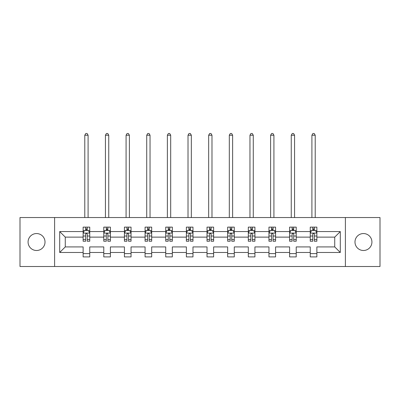 <?xml version="1.0" encoding="UTF-8"?>
<svg xmlns="http://www.w3.org/2000/svg" width="400" height="400" viewBox="0 0 400 400"><rect width="100%" height="100%" fill="white"/><g stroke="black" fill="none" stroke-linecap="round" stroke-linejoin="round"><path stroke-width="0.6" d="M363.455 233.55A8.47 8.47 0 0 0 354.985 242.02A8.47 8.47 0 0 0 363.455 250.495A8.47 8.47 0 0 0 371.925 242.02A8.47 8.47 0 0 0 363.455 233.55M36.545 233.55A8.47 8.47 0 0 0 28.075 242.02A8.47 8.47 0 0 0 36.545 250.495A8.47 8.47 0 0 0 45.015 242.02A8.47 8.47 0 0 0 36.545 233.55M345.39 217.535L20 217.535L20 266.505L380 266.505L380 217.535L345.39 217.535L345.39 266.505M316.87 252.48L316.87 246.92L334.735 246.92L340.295 252.48L316.87 252.48L316.87 256.91L310.25 256.91L310.25 252.48L296.22 252.48L296.22 256.91L289.605 256.91L289.605 252.48L275.575 252.48L275.575 256.91L268.955 256.91L268.955 252.48L254.925 252.48L254.925 256.91L248.31 256.91L248.31 252.48L234.28 252.48L234.28 256.91L227.66 256.91L227.66 252.48L213.63 252.48L213.63 256.91L207.015 256.91L207.015 252.48L192.985 252.48L192.985 256.91L186.37 256.91L186.37 252.48L172.34 252.48L172.34 256.91L165.72 256.91L165.72 252.48L151.69 252.48L151.69 256.91L145.075 256.91L145.075 252.48L131.045 252.48L131.045 256.91L124.425 256.91L124.425 252.48L110.395 252.48L110.395 256.91L103.78 256.91L103.78 252.48L89.75 252.48L89.75 256.91L83.13 256.91L83.13 252.48L59.705 252.48L59.705 231.565L83.13 231.565L83.13 227.13L89.75 227.13L89.75 231.565L103.78 231.565L103.78 227.13L110.395 227.13L110.395 231.565L124.425 231.565L124.425 227.13L131.045 227.13L131.045 231.565L145.075 231.565L145.075 227.13L151.69 227.13L151.69 231.565L165.72 231.565L165.72 227.13L172.34 227.13L172.34 231.565L186.37 231.565L186.37 227.13L192.985 227.13L192.985 231.565L207.015 231.565L207.015 227.13L213.63 227.13L213.63 231.565L227.66 231.565L227.66 227.13L234.28 227.13L234.28 231.565L248.31 231.565L248.31 227.13L254.925 227.13L254.925 231.565L268.955 231.565L268.955 227.13L275.575 227.13L275.575 231.565L289.605 231.565L289.605 227.13L296.22 227.13L296.22 231.565L310.25 231.565L310.25 227.13L316.87 227.13L316.87 231.565L340.295 231.565L340.295 252.48M54.61 266.505L54.61 217.535M310.25 231.565L310.25 237.125L296.22 237.125L296.22 231.565M296.22 252.48L296.22 246.92L310.25 246.92L310.25 252.48M289.605 231.565L289.605 237.125L275.575 237.125L275.575 231.565M275.575 252.48L275.575 246.92L289.605 246.92L289.605 252.48M268.955 231.565L268.955 237.125L254.925 237.125L254.925 231.565M254.925 252.48L254.925 246.92L268.955 246.92L268.955 252.48M248.31 231.565L248.31 237.125L234.28 237.125L234.28 231.565M234.28 252.48L234.28 246.92L248.31 246.92L248.31 252.48M227.66 231.565L227.66 237.125L213.63 237.125L213.63 231.565M213.63 252.48L213.63 246.92L227.66 246.92L227.66 252.48M207.015 231.565L207.015 237.125L192.985 237.125L192.985 231.565M192.985 252.48L192.985 246.92L207.015 246.92L207.015 252.48M186.37 231.565L186.37 237.125L172.34 237.125L172.34 231.565M172.34 252.48L172.34 246.92L186.37 246.92L186.37 252.48M165.72 231.565L165.72 237.125L151.69 237.125L151.69 231.565M151.69 252.48L151.69 246.92L165.72 246.92L165.72 252.48M145.075 231.565L145.075 237.125L131.045 237.125L131.045 231.565M131.045 252.48L131.045 246.92L145.075 246.92L145.075 252.48M124.425 231.565L124.425 237.125L110.395 237.125L110.395 231.565M110.395 252.48L110.395 246.92L124.425 246.92L124.425 252.48M103.78 231.565L103.78 237.125L89.75 237.125L89.75 231.565M89.75 252.48L89.75 246.92L103.78 246.92L103.78 252.48M83.13 231.565L83.13 237.125L65.265 237.125L65.265 246.92L83.13 246.92L83.13 252.48M59.705 231.565L65.265 237.125M334.735 246.92L334.735 237.125L316.87 237.125L316.87 231.565M312.765 230.44L314.355 230.44M292.12 230.44L293.705 230.44M271.47 230.44L273.06 230.44M250.825 230.44L252.41 230.44M230.175 230.44L231.765 230.44M209.53 230.44L211.12 230.44M188.88 230.44L190.47 230.44M168.235 230.44L169.825 230.44M147.59 230.44L149.175 230.44M126.94 230.44L128.53 230.44M106.295 230.44L107.88 230.44M85.645 230.44L87.235 230.44M83.13 253.605L89.75 253.605M103.78 253.605L110.395 253.605M124.425 253.605L131.045 253.605M145.075 253.605L151.69 253.605M165.72 253.605L172.34 253.605M186.37 253.605L192.985 253.605M207.015 253.605L213.63 253.605M227.66 253.605L234.28 253.605M248.31 253.605L254.925 253.605M268.955 253.605L275.575 253.605M289.605 253.605L296.22 253.605M310.25 253.605L316.87 253.605M65.265 246.92L59.705 252.48M340.295 231.565L334.735 237.125M87.235 228.855L85.645 228.855M84.375 230.665L83.13 230.665L83.13 227.13L85.645 227.13L85.645 230.505M83.13 239.57L83.13 241.23L85.645 241.23L85.645 239.57L83.13 239.57L83.13 237.125M89.75 237.125L89.75 241.23L87.235 241.23L87.235 234.145C86.705 233.125 86.175 233.125 85.645 234.145L85.645 239.57M88.505 230.665L89.75 230.665L89.75 227.13L87.235 227.13L87.235 230.505M89.75 233.155L88.425 230.505L84.455 230.505L83.13 233.155M88.095 217.535L88.095 135.215L84.785 135.215L84.785 217.535M84.785 135.215L85.78 133.495L87.105 133.495L88.095 135.215M107.88 228.855L106.295 228.855M105.025 230.665L103.78 230.665L103.78 227.13L106.295 227.13L106.295 230.505M103.78 239.57L103.78 241.23L106.295 241.23L106.295 239.57L103.78 239.57L103.78 237.125M110.395 237.125L110.395 241.23L107.88 241.23L107.88 234.145C107.355 233.125 106.825 233.125 106.295 234.145L106.295 239.57M109.155 230.665L110.395 230.665L110.395 227.13L107.88 227.13L107.88 230.505M110.395 233.155L109.075 230.505L105.105 230.505L103.78 233.155M108.745 217.535L108.745 135.215L105.435 135.215L105.435 217.535M105.435 135.215L106.425 133.495L107.75 133.495L108.745 135.215M128.53 228.855L126.94 228.855M125.67 230.665L124.425 230.665L124.425 227.13L126.94 227.13L126.94 230.505M124.425 239.57L124.425 241.23L126.94 241.23L126.94 239.57L124.425 239.57L124.425 237.125M131.045 237.125L131.045 241.23L128.53 241.23L128.53 234.145C128 233.125 127.47 233.125 126.94 234.145L126.94 239.57M129.8 230.665L131.045 230.665L131.045 227.13L128.53 227.13L128.53 230.505M131.045 233.155L129.72 230.505L125.75 230.505L124.425 233.155M129.39 217.535L129.39 135.215L126.08 135.215L126.08 217.535M126.08 135.215L127.075 133.495L128.395 133.495L129.39 135.215M149.175 228.855L147.59 228.855M146.32 230.665L145.075 230.665L145.075 227.13L147.59 227.13L147.59 230.505M145.075 239.57L145.075 241.23L147.59 241.23L147.59 239.57L145.075 239.57L145.075 237.125M151.69 237.125L151.69 241.23L149.175 241.23L149.175 234.145C148.65 233.125 148.12 233.125 147.59 234.145L147.59 239.57M150.445 230.665L151.69 230.665L151.69 227.13L149.175 227.13L149.175 230.505M151.69 233.155L150.37 230.505L146.395 230.505L145.075 233.155M150.035 217.535L150.035 135.215L146.73 135.215L146.73 217.535M146.73 135.215L147.72 133.495L149.045 133.495L150.035 135.215M169.825 228.855L168.235 228.855M166.965 230.665L165.72 230.665L165.72 227.13L168.235 227.13L168.235 230.505M165.72 239.57L165.72 241.23L168.235 241.23L168.235 239.57L165.72 239.57L165.72 237.125M172.34 237.125L172.34 241.23L169.825 241.23L169.825 234.145C169.295 233.125 168.765 233.125 168.235 234.145L168.235 239.57M171.095 230.665L172.34 230.665L172.34 227.13L169.825 227.13L169.825 230.505M172.34 233.155L171.015 230.505L167.045 230.505L165.72 233.155M170.685 217.535L170.685 135.215L167.375 135.215L167.375 217.535M167.375 135.215L168.37 133.495L169.69 133.495L170.685 135.215M190.47 228.855L188.88 228.855M187.61 230.665L186.37 230.665L186.37 227.13L188.88 227.13L188.88 230.505M186.37 239.57L186.37 241.23L188.88 241.23L188.88 239.57L186.37 239.57L186.37 237.125M192.985 237.125L192.985 241.23L190.47 241.23L190.47 234.145C189.94 233.125 189.41 233.125 188.88 234.145L188.88 239.57M191.74 230.665L192.985 230.665L192.985 227.13L190.47 227.13L190.47 230.505M192.985 233.155L191.66 230.505L187.69 230.505L186.37 233.155M191.33 217.535L191.33 135.215L188.02 135.215L188.02 217.535M188.02 135.215L189.015 133.495L190.34 133.495L191.33 135.215M211.12 228.855L209.53 228.855M208.26 230.665L207.015 230.665L207.015 227.13L209.53 227.13L209.53 230.505M207.015 239.57L207.015 241.23L209.53 241.23L209.53 239.57L207.015 239.57L207.015 237.125M213.63 237.125L213.63 241.23L211.12 241.23L211.12 234.145C210.59 233.125 210.06 233.125 209.53 234.145L209.53 239.57M212.39 230.665L213.63 230.665L213.63 227.13L211.12 227.13L211.12 230.505M213.63 233.155L212.31 230.505L208.34 230.505L207.015 233.155M211.98 217.535L211.98 135.215L208.67 135.215L208.67 217.535M208.67 135.215L209.66 133.495L210.985 133.495L211.98 135.215M231.765 228.855L230.175 228.855M228.905 230.665L227.66 230.665L227.66 227.13L230.175 227.13L230.175 230.505M227.66 239.57L227.66 241.23L230.175 241.23L230.175 239.57L227.66 239.57L227.66 237.125M234.28 237.125L234.28 241.23L231.765 241.23L231.765 234.145C231.235 233.125 230.705 233.125 230.175 234.145L230.175 239.57M233.035 230.665L234.28 230.665L234.28 227.13L231.765 227.13L231.765 230.505M234.28 233.155L232.955 230.505L228.985 230.505L227.66 233.155M232.625 217.535L232.625 135.215L229.315 135.215L229.315 217.535M229.315 135.215L230.31 133.495L231.63 133.495L232.625 135.215M252.41 228.855L250.825 228.855M249.555 230.665L248.31 230.665L248.31 227.13L250.825 227.13L250.825 230.505M248.31 239.57L248.31 241.23L250.825 241.23L250.825 239.57L248.31 239.57L248.31 237.125M254.925 237.125L254.925 241.23L252.41 241.23L252.41 234.145C251.885 233.125 251.355 233.125 250.825 234.145L250.825 239.57M253.68 230.665L254.925 230.665L254.925 227.13L252.41 227.13L252.41 230.505M254.925 233.155L253.605 230.505L249.63 230.505L248.31 233.155M253.27 217.535L253.27 135.215L249.965 135.215L249.965 217.535M249.965 135.215L250.955 133.495L252.28 133.495L253.27 135.215M273.06 228.855L271.47 228.855M270.2 230.665L268.955 230.665L268.955 227.13L271.47 227.13L271.47 230.505M268.955 239.57L268.955 241.23L271.47 241.23L271.47 239.57L268.955 239.57L268.955 237.125M275.575 237.125L275.575 241.23L273.06 241.23L273.06 234.145C272.53 233.125 272 233.125 271.47 234.145L271.47 239.57M274.33 230.665L275.575 230.665L275.575 227.13L273.06 227.13L273.06 230.505M275.575 233.155L274.25 230.505L270.28 230.505L268.955 233.155M273.92 217.535L273.92 135.215L270.61 135.215L270.61 217.535M270.61 135.215L271.605 133.495L272.925 133.495L273.92 135.215M293.705 228.855L292.12 228.855M290.845 230.665L289.605 230.665L289.605 227.13L292.12 227.13L292.12 230.505M289.605 239.57L289.605 241.23L292.12 241.23L292.12 239.57L289.605 239.57L289.605 237.125M296.22 237.125L296.22 241.23L293.705 241.23L293.705 234.145C293.175 233.125 292.65 233.125 292.12 234.145L292.12 239.57M294.975 230.665L296.22 230.665L296.22 227.13L293.705 227.13L293.705 230.505M296.22 233.155L294.895 230.505L290.925 230.505L289.605 233.155M294.565 217.535L294.565 135.215L291.255 135.215L291.255 217.535M291.255 135.215L292.25 133.495L293.575 133.495L294.565 135.215M314.355 228.855L312.765 228.855M311.495 230.665L310.25 230.665L310.25 227.13L312.765 227.13L312.765 230.505M310.25 239.57L310.25 241.23L312.765 241.23L312.765 239.57L310.25 239.57L310.25 237.125M316.87 237.125L316.87 241.23L314.355 241.23L314.355 234.145C313.825 233.125 313.295 233.125 312.765 234.145L312.765 239.57M315.625 230.665L316.87 230.665L316.87 227.13L314.355 227.13L314.355 230.505M316.87 233.155L315.545 230.505L311.575 230.505L310.25 233.155M315.215 217.535L315.215 135.215L311.905 135.215L311.905 217.535M311.905 135.215L312.895 133.495L314.22 133.495L315.215 135.215M89.715 233.09L83.165 233.09M89.75 239.57L87.235 239.57M85.645 236.02L83.13 236.02M89.75 236.02L87.235 236.02M87.235 229.695L85.645 229.695M110.365 233.09L103.815 233.09M110.395 239.57L107.88 239.57M106.295 236.02L103.78 236.02M110.395 236.02L107.88 236.02M107.88 229.695L106.295 229.695M131.01 233.09L124.46 233.09M131.045 239.57L128.53 239.57M126.94 236.02L124.425 236.02M131.045 236.02L128.53 236.02M128.53 229.695L126.94 229.695M151.66 233.09L145.105 233.09M151.69 239.57L149.175 239.57M147.59 236.02L145.075 236.02M151.69 236.02L149.175 236.02M149.175 229.695L147.59 229.695M172.305 233.09L165.755 233.09M172.34 239.57L169.825 239.57M168.235 236.02L165.72 236.02M172.34 236.02L169.825 236.02M169.825 229.695L168.235 229.695M192.95 233.09L186.4 233.09M192.985 239.57L190.47 239.57M188.88 236.02L186.37 236.02M192.985 236.02L190.47 236.02M190.47 229.695L188.88 229.695M213.6 233.09L207.05 233.09M213.63 239.57L211.12 239.57M209.53 236.02L207.015 236.02M213.63 236.02L211.12 236.02M211.12 229.695L209.53 229.695M234.245 233.09L227.695 233.09M234.28 239.57L231.765 239.57M230.175 236.02L227.66 236.02M234.28 236.02L231.765 236.02M231.765 229.695L230.175 229.695M254.895 233.09L248.34 233.09M254.925 239.57L252.41 239.57M250.825 236.02L248.31 236.02M254.925 236.02L252.41 236.02M252.41 229.695L250.825 229.695M275.54 233.09L268.99 233.09M275.575 239.57L273.06 239.57M271.47 236.02L268.955 236.02M275.575 236.02L273.06 236.02M273.06 229.695L271.47 229.695M296.19 233.09L289.635 233.09M296.22 239.57L293.705 239.57M292.12 236.02L289.605 236.02M296.22 236.02L293.705 236.02M293.705 229.695L292.12 229.695M316.835 233.09L310.285 233.09M316.87 239.57L314.355 239.57M312.765 236.02L310.25 236.02M316.87 236.02L314.355 236.02M314.355 229.695L312.765 229.695"/></g></svg>

